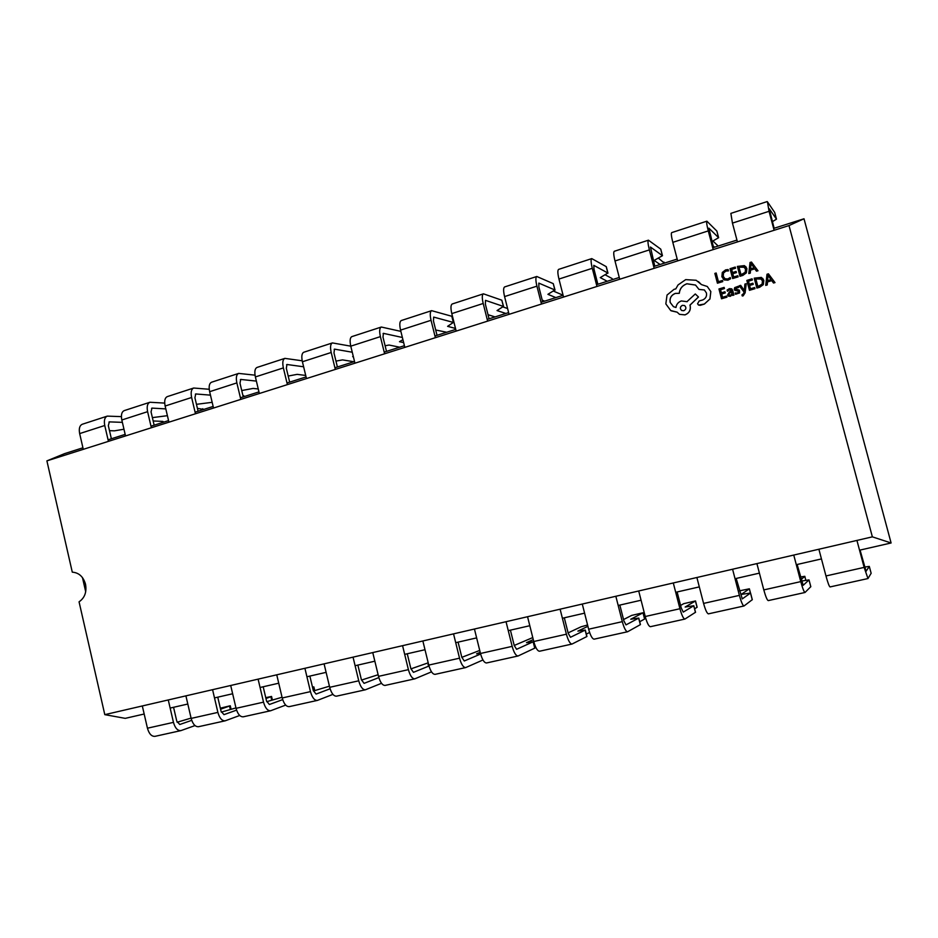 <?xml version="1.0" encoding="UTF-8"?>
<svg xmlns="http://www.w3.org/2000/svg" width="938" height="938" viewBox="0 0 938 938"><rect width="100%" height="100%" fill="white"/><g stroke="black" fill="none" stroke-linecap="round" stroke-linejoin="round"><path stroke-width="1.41" d="M871.132 573.306L867.978 578.547L864.133 567.396L856.933 540.429M774.12 230.279L769.054 211.308L732.449 223.103L737.432 241.91M818.886 549.246L825.968 575.955C827.855 582.838 829.215 586.496 830.06 586.93L830.13 586.883M864.602 567.068L869.303 566.4L866.079 571.277L860.064 550.078M774.131 228.274L769.195 208.682L776.488 219.164L772.373 221.661M869.303 566.4L871.156 573.329L869.292 566.423M776.465 219.105L774.682 212.422L767.425 201.776L769.054 211.308M732.449 223.103L730.866 213.383L767.19 201.576M810.784 586.707L805.015 592.476C804.054 592.066 802.635 588.443 800.759 581.619L793.759 555.062M713.197 249.602L708.272 230.9L672.804 242.344L677.658 260.87M756.907 563.597L763.802 589.908C765.666 596.674 767.167 600.238 768.281 600.601L768.398 600.555M803.186 585.312L797.136 564.488M713.537 247.515L708.894 228.157L718.625 237.701L711.954 241.512M800.431 576.976L804.816 576.319L801.122 579.567M801.509 581.044L809.013 579.907L803.221 585.3M718.578 237.619L716.831 231.029L706.877 221.18C706.314 221.778 706.771 225.014 708.272 230.9M672.804 242.344C671.35 236.505 670.975 233.257 671.678 232.624L706.877 221.18M712.974 240.996L717.418 245.369M713.126 245.955L714.486 247.21M752.241 599.71L744.022 605.971C742.79 605.631 741.255 602.102 739.39 595.384L732.578 569.237M654.173 268.315L649.377 249.895L615 260.975L619.725 279.243M696.887 577.503L703.582 603.415C705.435 610.075 707.041 613.546 708.436 613.851L708.577 613.792M739.425 590.858L749.38 588.806L741.196 594.446L750.552 593.015L742.275 598.913L736.189 578.453M654.806 266.169L650.456 247.046L662.474 255.699L654.138 260.412L660.094 264.493M662.392 255.593L660.692 249.086L648.428 240.187C647.619 240.855 647.935 244.091 649.377 249.895M615 260.975C613.593 255.218 613.37 251.982 614.308 251.278L648.428 240.187M658.441 258.173L664.35 263.144M695.445 612.315L684.928 619.057C683.427 618.787 681.774 615.34 679.933 608.727L673.296 582.967M596.967 286.453L592.288 268.303L558.954 279.055L563.55 297.053M638.708 590.975L645.227 616.512C647.056 623.067 648.779 626.455 650.421 626.69L650.597 626.631M680.589 605.456L683.743 603.662L695.515 600.941L685.162 607.027L693.827 605.725L683.239 612.104L681.246 607.965L677.119 591.972M597.869 284.249L594 269.229L593.789 265.348L607.847 273.028L600.261 277.613L607.238 281.283M695.515 600.941L697.145 607.238L694.624 608.821M607.847 273.028L606.194 266.615L591.761 258.607C590.729 259.345 590.905 262.57 592.288 268.303M558.954 279.055C557.606 273.368 557.5 270.144 558.661 269.37L591.761 258.607M605.35 274.904L612.127 278.574L612.502 279.606M623.547 619.549L631.661 615.41L643.151 612.737L630.758 619.244L638.766 618.072L640.431 624.602L627.616 631.743C625.88 631.532 624.11 628.167 622.304 621.66L615.844 596.275M541.472 304.053L536.923 286.149L504.574 296.584L509.064 314.324M582.287 604.049L588.642 629.21C590.448 635.659 592.288 638.977 594.153 639.153L594.352 639.071M638.766 618.072L625.998 624.884L623.876 620.85L619.854 605.092M542.645 301.79L538.881 286.981L538.822 283.112L554.874 289.971L547.921 294.321L555.847 297.604M643.151 612.737L644.734 618.951L639.704 621.742M554.874 289.971L553.256 283.639L536.782 276.487C535.551 277.273 535.586 280.497 536.923 286.149M504.574 296.584C503.272 290.979 503.307 287.755 504.667 286.922L536.782 276.487M553.256 283.639L555.038 290.123M553.666 291.19L561.674 294.614L562.096 295.611M544.708 301.133L542.234 300.16M587.915 626.314L577.89 631.11L585.3 630.055L586.93 636.503L572.039 644.043C570.07 643.89 568.194 640.607 566.4 634.205L560.115 609.184M487.631 321.124L483.199 303.478L451.799 313.597L456.173 331.102M527.555 616.723L533.757 641.522C535.539 647.877 537.474 651.113 539.561 651.23L539.784 651.148M585.3 630.055L570.48 637.277L568.229 633.338L564.313 617.802M489.061 318.814L485.38 304.205L485.474 300.348L503.389 306.433L497.046 310.56L505.875 313.468M568.111 632.892L580.997 626.83L587.575 624.989M589.615 632.458L586.32 634.1M503.389 306.433L501.818 300.195L483.433 293.829C481.991 294.684 481.921 297.897 483.199 303.478M451.799 313.597C450.557 308.063 450.697 304.85 452.257 303.971L483.433 293.829M501.818 300.195L503.6 306.597M503.296 307.043L507.587 308.52M495.041 316.915L488.03 314.699M533.276 639.622L526.511 642.647L533.347 641.698L534.941 648.052L518.093 655.979C515.912 655.885 513.942 652.684 512.171 646.364L506.039 621.706M435.373 337.692L431.046 320.292L400.561 330.117L404.829 347.377M474.44 629.035L480.479 653.481C482.238 659.731 484.266 662.896 486.564 662.967L486.822 662.873M533.347 641.698L516.592 649.307L514.223 645.461L510.413 630.148M437.026 335.335L433.45 320.937L433.684 317.091L453.359 322.438L447.59 326.342L455.516 328.441M514.223 645.461L532.761 637.57M535.082 645.707L534.426 646.001M453.359 322.438L451.811 316.27L431.632 310.666C430.014 311.58 429.815 314.781 431.046 320.292M400.561 330.117C399.354 324.654 399.623 321.453 401.347 320.515L431.632 310.666M451.811 316.27L453.617 322.613M446.723 332.263L435.701 329.988M482.964 659.977L465.717 667.575C463.349 667.528 461.285 664.397 459.526 658.183L453.546 633.865M384.615 353.79L380.394 336.625L350.777 346.169L354.939 363.194M422.862 640.982L428.76 665.089C430.495 671.245 432.606 674.34 435.103 674.352L435.373 674.258M480.619 654.02L464.275 660.985L461.801 657.233L458.084 642.131M386.491 351.387L382.997 337.176L383.372 333.342L402.379 337.481M461.824 657.339L479.728 650.433M480.197 652.32L476.563 653.856L480.432 653.294M400.866 331.372L381.32 327.034C379.515 327.983 379.21 331.184 380.394 336.625M335.312 369.42L331.196 352.489L302.411 361.763C301.297 356.44 301.766 353.263 303.818 352.231L332.415 342.921L350.777 346.169C349.628 340.775 349.991 337.586 351.891 336.601L381.32 327.034M402.918 339.673L399.471 341.702L403.645 342.593M399.682 347.201L389.036 345.032L385.108 345.759M431.515 671.854L414.854 678.831C412.286 678.842 410.141 675.782 408.405 669.65L402.566 645.672M302.411 361.763L306.468 378.565M372.761 652.578L378.518 676.357C380.23 682.43 382.434 685.455 385.096 685.42L385.401 685.326M429.006 666.015L413.459 672.335L410.879 668.665L407.256 653.774M337.399 366.981L333.987 352.969L334.479 349.135L352.266 352.231M410.938 668.876L428.209 662.826M428.619 664.514L427.974 664.772L428.654 664.667M332.415 342.921C330.457 343.929 330.047 347.119 331.196 352.489M353.251 356.288L352.653 356.651L353.38 356.78M353.884 361.74L342.499 359.887L335.968 361.118M381.52 683.298L365.421 689.782C362.678 689.829 360.45 686.839 358.738 680.8L353.04 657.151M287.391 384.615L283.37 367.907L255.382 376.935L259.345 393.514M324.079 663.858L329.695 687.308C331.395 693.299 333.658 696.254 336.496 696.172L336.824 696.078M378.846 677.588L364.085 683.356L361.411 679.769L357.87 665.089M289.666 382.141L286.336 368.306L286.946 364.495L303.619 366.781M361.493 680.073L378.12 674.727M302.188 360.79L284.882 358.375C282.772 359.43 282.268 362.607 283.37 367.907M255.382 376.935C254.304 371.671 254.866 368.505 257.071 367.426L284.882 358.375M305.718 375.458L297.182 374.356L288.201 376.044M332.931 694.378L317.361 700.416C314.464 700.51 312.166 697.579 310.466 691.623L304.909 668.302M240.796 399.389L236.857 382.903L209.643 391.685L213.524 408.042M276.745 674.821L282.221 697.966C283.909 703.863 286.242 706.76 289.244 706.631L289.584 706.537M330.094 688.785L316.083 694.085L313.315 690.567L309.857 676.075M243.247 396.88L239.987 383.232L240.714 379.433L256.379 381.098M313.421 690.978L329.426 686.194M255.03 375.165L238.662 373.406C236.399 374.508 235.801 377.662 236.857 382.903M209.643 391.685C208.611 386.479 209.256 383.325 211.601 382.212L238.662 373.406M258.255 388.965L253.061 388.438L241.734 390.548M285.68 705.095L270.636 710.758C267.576 710.898 265.208 708.026 263.531 702.152L258.102 679.147M195.467 413.764L191.622 397.489L165.135 406.025L168.934 422.182M230.701 685.49L236.059 708.319C237.724 714.146 240.128 716.972 243.282 716.808L243.646 716.702M282.69 699.619L269.394 704.508L266.556 701.061L263.179 686.768M198.094 411.219L194.916 397.747L195.737 393.96L210.464 395.144M266.72 701.683L282.057 697.262M312.483 687.062L313.867 686.921L312.577 687.46M209.221 389.27L193.685 388.027C191.293 389.164 190.602 392.319 191.622 397.489M165.135 406.025C164.138 400.889 164.877 397.747 167.351 396.598L193.685 388.027M242.954 395.625L244.548 396.469M212.164 402.32L196.464 404.325M239.729 715.483L225.179 720.818C221.966 720.994 219.539 718.191 217.886 712.399L212.574 689.688M151.358 427.751L147.606 411.676L121.823 419.99L125.528 435.936M185.912 695.867L191.153 718.402C192.794 724.136 195.268 726.915 198.551 726.704L198.926 726.598M236.575 710.136L223.971 714.65L221.063 711.285L217.757 697.169M154.149 425.184L151.041 411.876L151.968 408.112L165.815 408.898M221.309 712.118L235.966 707.909M265.747 697.649L271.551 696.453L265.946 698.529M164.701 403.094L149.916 402.261C147.395 403.434 146.621 406.576 147.606 411.676M121.823 419.99C120.861 414.924 121.682 411.794 124.273 410.598L149.916 402.261M197.414 408.358L203.675 409.449M167.41 415.686L152.39 417.621M195.01 725.578L180.928 730.608C177.587 730.831 175.089 728.076 173.46 722.366L168.265 699.947M108.433 441.364L104.751 425.5L79.66 433.591L83.283 449.337M142.318 705.962L147.442 728.205C149.072 733.868 151.593 736.588 155.016 736.342L155.403 736.236M191.715 720.337L179.779 724.511L176.79 721.216L173.553 707.287M111.376 438.773L108.327 425.629L109.347 421.877L122.374 422.358M177.106 722.248L191.082 718.098M220.336 708.19L230.267 705.751L220.571 709.222M121.401 416.624L107.295 416.12C104.657 417.328 103.813 420.447 104.751 425.5M79.66 433.591C78.722 428.584 79.624 425.465 82.333 424.234L107.295 416.12M153.164 420.974L162.849 421.408L163.798 422.112M123.968 429.229L114.413 430.835L109.5 430.671M46.9 460.875L788.999 225.566L872.363 536.853L104.798 714.65L79.062 601.821C84.701 597.928 86.859 592.077 85.534 584.268C83.341 576.706 78.921 572.661 72.285 572.157L46.9 460.875L64.593 453.629L82.919 447.801M773.51 283.018L775.011 282.608L768.421 273.814L767.003 274.248L765.736 285.375L767.237 284.964L767.495 281.951L771.763 280.65L773.51 283.018L774.976 282.573L768.421 273.814M754.961 288.681L754.633 287.532L750.47 288.787L749.591 285.457L753.261 284.378L752.921 283.217L749.286 284.331L748.489 281.189L752.405 279.993L752.065 278.821L746.836 280.427L749.462 290.311L754.961 288.681L754.633 287.532M750.494 288.787L749.626 285.492M745.124 292.82L746.249 283.698L744.901 284.073L744.326 290.604L740.692 285.351L739.285 285.785L743.975 291.964L743.764 293.418L741.97 294.884L742.263 295.986L743.142 295.869L745.124 292.82L746.249 283.698M738.241 291.097L738.71 291.636L737.467 293.043L735.216 292.996L735.556 294.274L739.601 292.926L739.425 290.205L735.533 288.869L736.705 287.532L738.663 287.474L738.347 286.278L734.677 287.626L734.266 289.373L734.911 290.381L738.441 291.202M734.853 290.334L738.206 291.061M735.838 289.35L735.779 288.095M732.742 290.534L731.781 288.869L729.401 288.634L727.114 290.041L727.419 291.237L729.553 289.666L731.464 290.944L729.412 291.882L727.642 294.907L728.65 296.209L730.456 296.267L732.355 294.333L732.648 295.423L733.903 295.036L731.781 288.869M732.648 295.423L733.938 295.06L732.707 290.51M728.334 296.021L730.491 296.291L732.355 294.368M727.419 291.237L729.588 289.701L730.854 289.83M739.976 276.264L742.802 275.444L746.367 272.841L746.918 268.69L744.432 265.63L737.374 266.404L739.976 276.264L746.331 272.817L746.883 268.655L745.698 266.486M722.752 281.611L722.412 280.462L718.426 281.693L716.175 273.028L714.85 273.404L717.429 283.206L722.752 281.611L722.412 280.462M730.561 278.762L730.245 277.554L727.782 278.973L724.933 278.738L723.21 276.241L723.479 272.958L725.93 271.012L728.486 270.894L728.134 269.569L725.613 269.874L722.307 272.466L721.873 276.733L724.136 279.923L727.935 280.192L730.561 278.762L730.21 277.519M724.523 278.457L723.245 276.264L723.526 272.993L725.965 271.047L728.486 270.894M738.112 276.886L737.772 275.725L733.657 277.003L732.777 273.685L736.424 272.606L736.084 271.445L732.484 272.559L731.64 269.405L735.568 268.233L735.24 267.06L730.045 268.678L732.648 278.527L738.112 276.886L737.772 275.725M732.508 272.548L731.687 269.441M733.68 276.991L732.813 273.72M756.497 271.176L757.986 270.765L751.479 262.065L750.037 262.464L748.794 273.556L750.248 273.11L750.506 270.097L754.738 268.796L756.497 271.176L757.951 270.73L751.479 262.065M748.794 273.556L750.271 273.134L750.541 270.132L754.762 268.831M721.533 298.788L726.962 297.182L726.669 296.056L722.541 297.276L721.697 293.993L725.285 292.902L724.945 291.753L721.369 292.844L720.583 289.725L724.441 288.552L724.148 287.415L718.954 288.963L721.533 298.788L726.962 297.182L726.633 296.033M756.86 288.072L759.698 287.251L763.298 284.66L763.849 280.485L761.339 277.402L754.222 278.164L756.86 288.072L763.262 284.624L763.825 280.45L762.653 278.305M701.436 284.577L696.172 280.274L685.701 279.63L678.045 284.929L675.782 288.916L674.141 289.267L667.035 295.048L665.839 303.9L670.705 310.525L677.119 312.155L679.487 314.336L684.963 314.851C689.102 313.163 690.825 310.15 690.145 305.811L689.958 305.12L698.435 296.983L695.293 293.969L687.038 301.602M687.179 301.696L681.328 300.946C678.197 302.13 676.415 304.322 675.981 307.5L673.425 306.656L670.166 302.423C669.486 298.12 671.186 295.107 675.301 293.395L679.253 293.289C679.757 288.67 682.289 285.492 686.862 283.757L695.539 285.058L698.951 289.396L704.379 289.971L706.431 292.961C707.006 296.162 705.786 298.483 702.785 299.937L699.173 300.957L697.555 303.771L698.493 305.038L700.205 305.342L704.368 304.076L709.96 298.988L710.84 291.577L707.275 286.489L701.413 284.577L698.423 281.611M673.449 306.667L670.213 302.458C669.533 298.143 671.245 295.13 675.348 293.418L679.3 293.324C679.804 288.693 682.336 285.515 686.909 283.792L695.562 285.082M679.487 314.336L685.01 314.887C689.149 313.186 690.872 310.173 690.192 305.835L690.005 305.143L698.482 297.006L695.293 293.969M671.221 310.83L677.142 312.178M104.798 714.65L125.246 718.356L144.182 714.017M170.153 708.073L187.811 704.028M214.497 697.919L232.647 693.757M260.072 687.484L278.727 683.204M306.925 676.755L326.107 672.358M355.103 665.722L374.848 661.196M404.688 654.361L424.996 649.717M455.716 642.682L476.633 637.887M508.255 630.641L529.806 625.716M562.39 618.248L584.585 613.159M618.177 605.467L641.064 600.226M675.7 592.3L699.314 586.895M735.052 578.711L759.405 573.13M796.292 564.688L821.442 558.919M859.536 550.196L891.1 542.973L804.007 218.777L773.627 228.426M736.951 240.081L712.716 247.773M677.189 259.064L653.704 266.521M619.268 277.46L596.509 284.683M563.105 295.294L541.027 302.306M508.619 312.6L487.197 319.401M455.751 329.39L434.951 335.992M404.407 345.7L384.205 352.113M354.541 361.54L334.913 367.766M306.081 376.924L286.993 382.985M258.958 391.896L240.409 397.782M213.137 406.447L195.092 412.181M168.559 420.599L150.995 426.18M125.164 434.388L108.069 439.816M788.999 225.566L804.007 218.777M85.698 591.737L82.474 577.609M872.363 536.853L891.1 542.973M718.426 281.693L716.14 272.993M717.429 283.206L722.706 281.588M723.526 279.501L727.9 280.169L730.526 278.738M728.451 270.871L728.099 269.534M732.777 273.685L736.424 272.606M736.377 272.571L736.084 271.445M731.64 269.405L735.568 268.233M735.533 268.198L735.24 267.06M732.648 278.527L738.077 276.851M738.98 267.131L740.985 274.74L745.194 272.325L745.522 269.112L743.67 266.685L738.98 267.131L741.02 274.728M744.514 267.248L739.015 267.166M750.623 268.854L754.035 267.799L751.068 263.519L750.623 268.854L751.08 263.555M722.541 297.276L721.697 293.993M721.662 293.969L725.285 292.902M725.25 292.879L724.945 291.753M721.369 292.844L720.536 289.701L724.441 288.552M724.406 288.517L724.101 287.391M728.99 293.43L729.26 295.001L730.514 295.153L731.734 294.157L731.886 292.562L731.71 291.882L728.99 293.43L729.283 295.013M731.722 291.929L729.025 293.453M735.556 294.274L739.566 292.891L739.425 290.205M735.744 288.06L738.663 287.474M738.628 287.45L738.312 286.242M743.986 290.088L740.692 285.351M742.263 295.986L745.089 292.797M749.591 285.457L753.261 284.378M753.226 284.355L752.921 283.217M749.286 284.331L748.454 281.166L752.405 279.993M752.37 279.958L752.065 278.821M749.462 290.311L754.926 288.658M755.84 278.903L757.869 286.547L762.113 284.132L762.442 280.919L760.577 278.457L755.84 278.903L757.892 286.536M761.457 279.055L755.876 278.926M765.736 285.375L767.202 284.929L767.46 281.916L771.74 280.614M767.589 280.661L771.024 279.618L768.034 275.303L767.589 280.661M767.999 275.315L767.624 280.65M698.54 305.061L704.321 304.053L709.925 298.964L710.805 291.542L707.299 286.512M698.951 289.396L704.356 289.959M683.814 310.724C686.264 309.259 686.534 307.535 684.611 305.577L682.395 305.319C679.944 306.785 679.698 308.508 681.645 310.49L683.814 310.724M684.634 305.589L682.442 305.354C680.003 306.796 679.745 308.52 681.668 310.501M864.133 567.396L825.968 575.955M800.759 581.619L763.802 589.908M804.792 576.366L805.836 580.317L804.816 576.319M808.99 579.942L810.795 586.778M717.64 246.213L717.347 245.123M739.39 595.384L703.582 603.415M749.321 588.876L750.4 592.98M750.506 593.062L752.264 599.792M664.28 263.156L663.998 262.089M679.933 608.727L645.227 616.512M695.421 601.024L697.051 607.332M693.757 605.796L695.468 612.432M612.397 279.641L612.127 278.574M622.304 621.66L588.642 629.21M643.011 612.842L644.605 619.068M638.661 618.154L640.337 624.696M561.944 295.658L561.674 294.614M566.4 634.205L533.757 641.522M585.16 630.16L586.778 636.609M512.171 646.364L480.479 653.481M533.159 641.827L534.754 648.193M459.526 658.183L428.76 665.089M383.677 333.33L383.091 333.529M408.405 669.65L378.518 676.357M334.819 349.124L334.163 349.335M358.738 680.8L329.695 687.308M287.309 364.472L286.606 364.694M310.466 691.623L282.221 697.966M241.101 379.398L240.363 379.644M263.531 702.152L236.059 708.319M313.292 687.191L314.148 690.767M196.148 393.925L195.362 394.183M243.962 396.657L243.739 395.695M217.886 712.399L191.153 718.402M270.906 696.758L271.715 700.205M152.39 408.065L151.569 408.323M203.018 409.66L202.796 408.71M173.46 722.366L147.442 728.205M229.552 706.08L230.338 709.409M109.793 421.819L108.937 422.1M163.071 422.346L162.849 421.408M867.978 578.547L830.06 586.93M776.488 219.164L774.706 212.469M805.015 592.476L768.281 600.601M809.013 579.907L810.819 586.731M718.625 237.701L716.878 231.111M717.676 246.202L717.418 245.24M744.022 605.971L708.436 613.851M749.38 588.806L750.47 592.98M750.552 593.015L752.311 599.745M662.474 255.699L660.774 249.191M684.928 619.057L650.421 626.69M693.827 605.725L695.539 612.362M607.965 273.169L606.311 266.755M627.616 631.743L594.153 639.153M572.039 644.043L539.561 651.23M518.093 655.979L486.564 662.967M465.717 667.575L435.103 674.352M414.854 678.831L385.096 685.42M365.421 689.782L336.496 696.172M317.361 700.416L289.244 706.631M270.636 710.758L243.282 716.808M313.867 686.921L314.746 690.614M225.179 720.818L198.551 726.704M271.551 696.453L272.395 700.018M180.928 730.608L155.016 736.342M230.267 705.751L231.088 709.21"/></g></svg>
